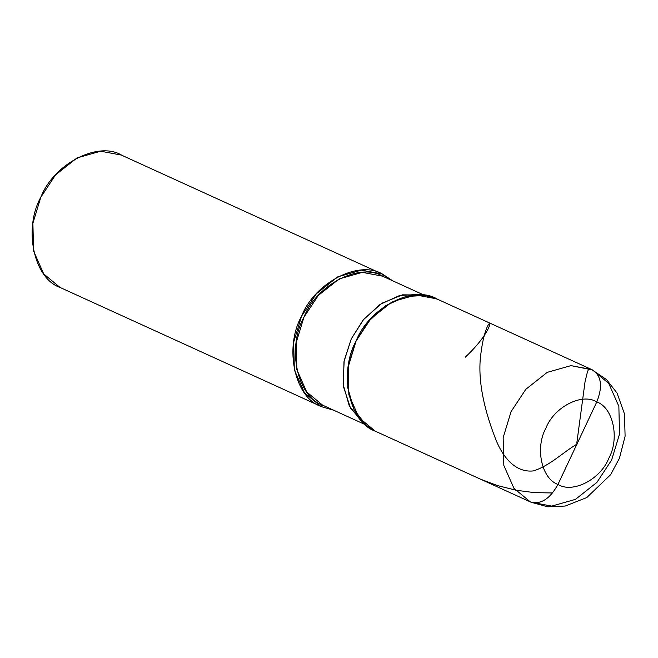 <?xml version="1.0" encoding="UTF-8"?>
<svg xmlns="http://www.w3.org/2000/svg" width="658" height="658" viewBox="0 0 658 658"><rect width="100%" height="100%" fill="white"/><g stroke="black" fill="none" stroke-linecap="round" stroke-linejoin="round"><path stroke-width="0.99" d="M592.397 369.87L608.724 383.408L618.857 406.307L619.523 434.066L611.619 460.057L596.872 482.421L575.462 499.364L551.741 506.101L531.072 502.235L375.315 431.204C349.044 422.189 338.467 372.593 356.085 341.017C369.204 307.286 413.931 284.289 437.422 299.209C413.931 284.289 369.204 307.286 356.085 341.017C338.467 372.593 349.044 422.189 375.315 431.204L531.072 502.235L375.315 431.204L358.98 417.666L348.855 394.767L348.181 367.008L356.085 341.017L370.841 318.653L392.242 301.709L415.963 294.965L436.632 298.839L591.6 369.5L570.93 365.626L547.209 372.37L525.808 389.314L511.052 411.678L503.148 437.669L503.822 465.428L513.956 488.326L530.282 501.865C540.712 504.834 549.932 499.019 557.959 484.428C572.641 493.747 600.598 479.378 608.798 458.297C619.803 438.565 613.198 407.565 596.781 401.931L557.959 484.428C572.641 493.747 600.598 479.378 608.798 458.297C619.803 438.565 613.198 407.565 596.781 401.931C602.901 386.46 601.437 375.776 592.397 369.87C601.437 375.776 602.901 386.46 596.781 401.931C582.1 392.604 554.135 406.973 545.943 428.062C534.929 447.794 541.542 478.794 557.959 484.428C541.542 478.794 534.929 447.794 545.943 428.062C554.135 406.973 582.1 392.604 596.781 401.931L557.959 484.428C549.932 499.019 540.712 504.834 530.282 501.865L513.956 488.326L503.822 465.428L503.148 437.669L511.052 411.678L525.808 389.314L547.209 372.37L570.93 365.626L592.513 369.928M363.668 423.004L350.533 408.141L343.369 386.369L343.986 361.67L351.282 338.862L363.808 319.188L381.805 303.272L402.507 294.825L422.008 295.072L418.792 294.439L399.735 295.442L380.044 304.424L363.134 320.01L351.282 338.862L344.183 360.6L343.114 384.256L349.184 405.624L361.094 420.988L366.144 425.257L353.938 409.49L347.704 387.578L348.806 363.315L356.085 341.017L368.241 321.688L385.588 305.699L405.789 296.487L425.331 295.458L437.422 299.209M375.315 431.204L366.144 425.257M365.56 424.764L322.65 405.188L320.808 406.348C294.537 397.333 283.96 347.737 301.578 316.161C314.697 282.43 359.424 259.441 382.915 274.353L383.211 276.492C360.304 261.95 316.695 284.363 303.906 317.255C286.732 348.041 297.038 396.396 322.65 405.188L365.535 424.739L322.65 405.188L306.727 391.987L296.848 369.664L296.199 342.596L303.906 317.255L318.291 295.45L339.158 278.926L362.287 272.354L382.438 276.13L424.575 295.343M322.65 405.188L320.808 406.348L60.034 287.447L43.699 273.909L33.566 251.011L32.9 223.251L40.804 197.26L55.552 174.896L76.961 157.953L100.682 151.208L121.352 155.074L382.125 273.983L361.456 270.117L337.735 276.853L316.334 293.797L301.578 316.161L293.674 342.16L294.348 369.919L304.473 392.81L320.808 406.348L60.034 287.447C33.764 278.424 23.186 228.828 40.804 197.26C53.915 163.521 98.651 140.532 122.141 155.453M383.211 276.492L382.915 274.353L392.645 280.785L382.125 273.983M60.034 287.447L320.808 406.348M333.639 410.205L321.598 406.718M552.588 492.965L534.321 492.62L516.382 490.292L497.571 485.612L480.595 479.213M577.576 443.772C562.639 452.424 550.532 465.379 533.465 470.906C513.075 473.192 500.771 452.869 495.203 437.965C482.232 404.3 477.511 375.841 481.031 352.581C486.994 306.192 503.757 320.956 465.239 357.228M576.786 443.204L585.052 381.698L587.364 372.165L588.581 369.212L589.428 368.579M591.6 369.5L606.553 379.608L617.048 393.089L624.483 413.956L625.1 436.188L619.449 458.215L610.575 474.747L586.771 497.563L565.263 506.035L547.801 506.825L531.072 502.235M418.792 294.439L425.331 295.458"/></g></svg>
